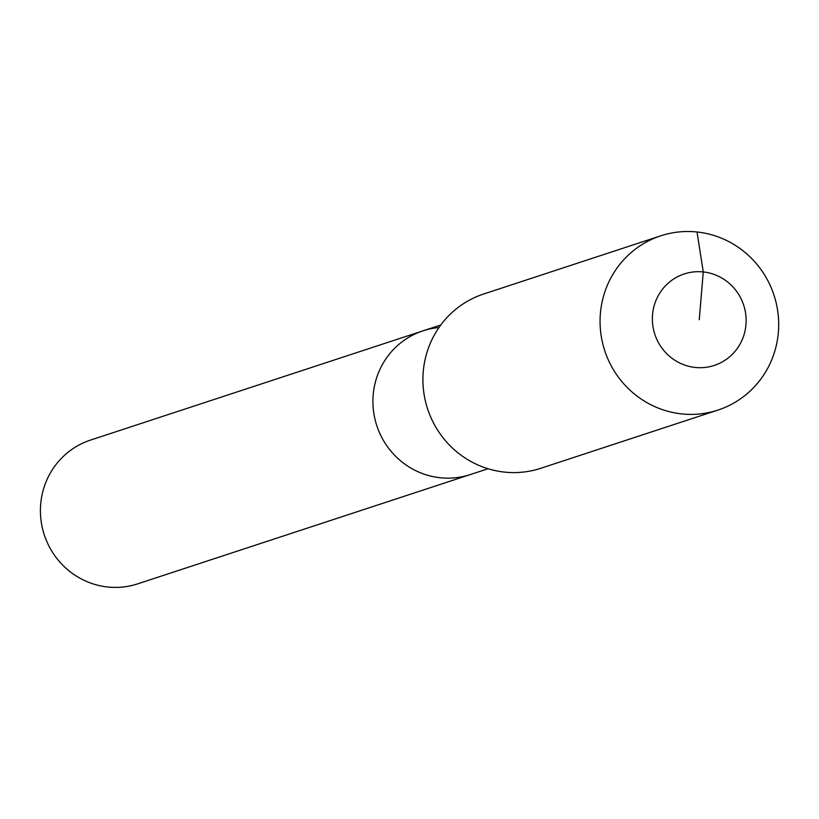 <?xml version="1.0" encoding="UTF-8"?>
<svg xmlns="http://www.w3.org/2000/svg" width="819" height="819" viewBox="0 0 819 819"><rect width="100%" height="100%" fill="white"/><g stroke="black" fill="none" stroke-linecap="round" stroke-linejoin="round"><path stroke-width="1.23" d="M488.032 468.734L137.725 583.845A75.655 73.475 -108.2 0 1 107.801 587.018A75.655 73.475 -108.2 0 1 40.95 519.727A75.655 73.475 -108.2 0 1 90.489 440.1L422.973 330.845A75.655 73.475 -108.2 0 1 438.953 327.559M470.208 474.59A75.655 73.475 -108.2 0 1 440.294 477.764A75.655 73.475 -108.2 0 1 373.444 410.473A75.655 73.475 -108.2 0 1 422.973 330.845A75.655 73.475 -108.2 0 0 373.444 410.473A75.655 73.475 -108.2 0 0 440.294 477.764A75.655 73.475 -108.2 0 0 470.208 474.59M699.252 319.697L703.265 271.939A48.147 46.755 -108.2 0 1 745.966 324.631A48.147 46.755 -108.2 0 1 695.239 367.455A48.147 46.755 -108.2 0 1 652.528 314.762A48.147 46.755 -108.2 0 1 703.265 271.939L697.02 231.982A91.697 89.056 -108.2 0 1 778.05 313.544A91.697 89.056 -108.2 0 1 718.007 410.063A91.697 89.056 -108.2 0 1 681.746 413.902A91.697 89.056 -108.2 0 1 600.706 332.34A91.697 89.056 -108.2 0 1 660.749 235.821A91.697 89.056 -108.2 0 1 697.02 231.982M718.007 410.063L540.847 468.273A91.697 89.056 -108.2 0 1 504.586 472.113A91.697 89.056 -108.2 0 1 423.556 390.55A91.697 89.056 -108.2 0 1 483.599 294.031L660.749 235.821M440.796 324.989L422.973 330.845"/></g></svg>
